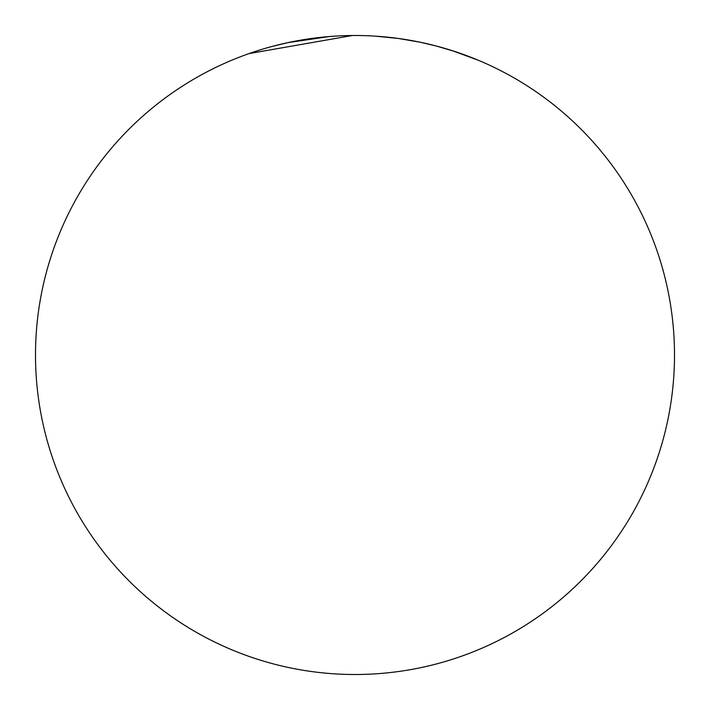 <?xml version="1.0" encoding="UTF-8"?>
<svg xmlns="http://www.w3.org/2000/svg" width="710" height="710" viewBox="0 0 710 710"><rect width="100%" height="100%" fill="white"/><g stroke="black" fill="none" stroke-linecap="round" stroke-linejoin="round"><path stroke-width="1.06" d="M674.5 355A319.5 319.5 0 0 1 355 674.5A319.5 319.5 0 0 1 35.5 355A319.5 319.5 0 0 1 355 35.5A319.5 319.5 0 0 1 674.5 355M436.393 46.044L455.687 51.777L478.655 60.394L452.731 50.818M271.974 46.478L287.736 42.662L329.387 36.529M352.346 35.509L249.006 53.596M421.243 42.44L419.725 42.13M398.274 38.447L420.151 42.218L436.499 46.07M375.315 36.148L398.274 38.455"/></g></svg>
